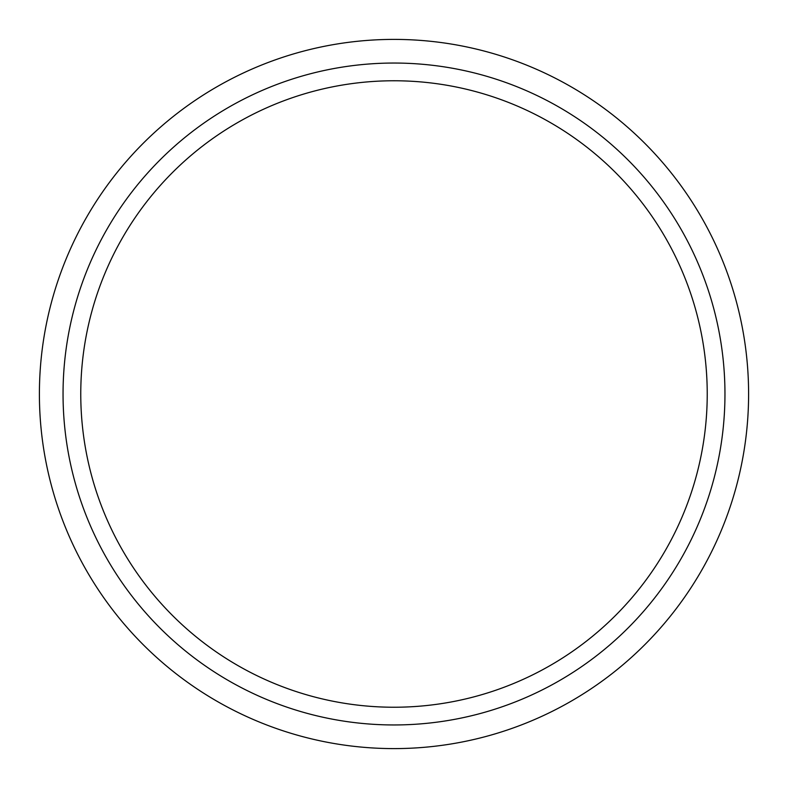 <?xml version="1.0" encoding="UTF-8"?>
<svg xmlns="http://www.w3.org/2000/svg" width="788" height="788" viewBox="0 0 788 788"><rect width="100%" height="100%" fill="white"/><g stroke="black" fill="none" stroke-linecap="round" stroke-linejoin="round"><path stroke-width="1.18" d="M748.6 394A354.6 354.6 0 0 0 216.7 86.907A354.6 354.6 0 0 0 216.7 701.093A354.6 354.6 0 0 0 748.6 394M724.96 394A330.96 330.96 0 0 1 228.52 680.615A330.96 330.96 0 0 1 228.52 107.385A330.96 330.96 0 0 1 724.96 394A330.96 330.96 0 0 1 228.52 680.615A330.96 330.96 0 0 1 228.52 107.385A330.96 330.96 0 0 1 724.96 394M707.23 394A313.23 313.23 0 0 0 237.385 122.731A313.23 313.23 0 0 0 237.385 665.269A313.23 313.23 0 0 0 707.23 394"/></g></svg>
